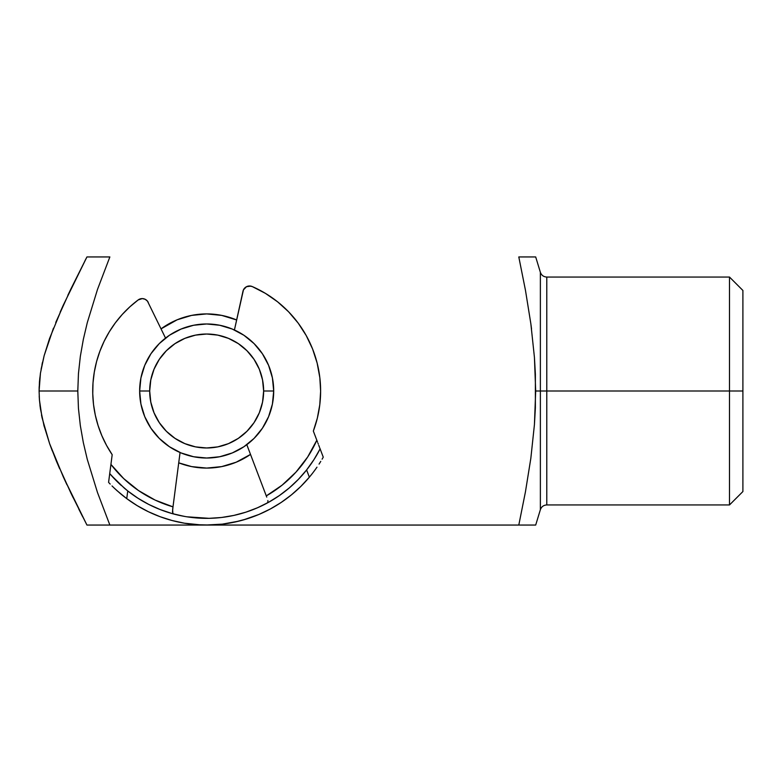 <?xml version="1.0" encoding="UTF-8"?>
<svg xmlns="http://www.w3.org/2000/svg" width="782" height="782" viewBox="0 0 782 782"><rect width="100%" height="100%" fill="white"/><g stroke="black" fill="none" stroke-linecap="round" stroke-linejoin="round"><path stroke-width="1.17" d="M742.9 290.454L729.498 277.053L729.498 391L729.498 277.053L546.784 277.053L546.784 391L742.9 391L742.9 290.454L742.9 491.546L742.9 391L729.498 391L729.498 504.947L729.498 391L546.784 391L546.784 277.053L546.784 391L540.372 391L540.372 272.302L540.372 391L535.69 391L534.429 424.606L530.841 458.272L525.445 491.829L518.798 525.054L525.455 525.054L206.878 525.054L535.377 525.054M161.063 328.86A77.086 77.086 0 0 1 236.633 319.975L221.707 315.4L206.673 313.914L191.629 315.4L177.172 319.789L161.063 328.86M535.377 256.946L518.798 256.946L525.465 290.308L530.861 323.816L534.429 357.374L535.69 391L546.784 391L546.784 504.947C543.607 505.133 541.467 506.716 540.372 509.698L540.372 272.302C541.467 275.284 543.607 276.867 546.784 277.053M85.17 260.377L86.939 256.946L97.281 256.946L86.939 256.946L63.205 305.322L49.549 338.518L44.144 355.673L40.449 373.151L39.442 382.027L39.1 391L77.799 391L78.454 373.581L80.341 356.367L83.342 339.359L87.31 322.546L97.525 289.36L109.861 256.946L97.281 256.946L109.861 256.946L97.525 289.36L87.31 322.546L83.342 339.359L80.341 356.367L78.454 373.581L77.799 391L39.1 391L39.452 400.052L42.072 417.784L49.618 443.658L63.283 476.854L86.939 525.054L109.861 525.054L97.515 492.601L87.281 459.376L83.322 442.563L80.331 425.574L78.444 408.39L77.799 391L78.444 408.39L80.331 425.574L83.322 442.563L87.281 459.376L97.515 492.601L109.861 525.054L86.939 525.054L70.898 493.061L56.118 460.422L49.618 443.658L43.772 424.9M525.445 491.829L530.841 458.272L534.429 424.606L535.377 407.793L535.377 374.177L534.429 357.374L530.861 323.816L525.465 290.308L518.798 256.946L530.841 256.946M531.545 328.997L530.87 323.924M534.438 525.054L525.455 525.054M206.487 525.054L109.861 525.054L206.487 525.054M518.798 256.946L530.861 256.946M250.504 454.41L236.174 462.211L221.707 466.6L206.673 468.086L191.629 466.6L178.726 462.836A77.086 77.086 0 0 0 250.504 454.41M84.808 261.08L86.939 256.946L109.861 256.946M63.186 305.371L60.126 312.214M53.45 328.166L44.144 355.673L41.075 369.319M49.52 338.596L44.144 355.683M41.993 364.588L42.492 362.31M39.442 382.124L39.862 377.657M39.1 391.147L39.178 386.689M39.442 399.993L39.208 396.034M40.459 408.937L39.96 405.242M42.101 417.891L41.505 414.988M56.138 460.481L57.555 463.853M52.306 450.911L49.794 444.166M82.755 516.912L78.806 509.111M73.127 497.645L70.898 493.061M92.726 525.054L87.037 525.054M86.939 256.946L70.839 289.066L55.727 322.516M40.449 373.151L39.1 391L39.452 400.052L40.468 408.976L44.193 426.493M66.939 484.762L63.303 476.893M59.647 468.711L56.382 461.048M67.848 295.313L70.839 289.066M540.372 391L540.372 509.698L540.372 391M243.906 446.737L232.322 452.925L219.752 456.737L206.673 458.027L193.594 456.737L181.023 452.925L169.43 446.737L159.274 438.399L150.936 428.243L144.748 416.65L140.926 404.079L139.646 391A67.027 67.027 0 0 1 206.673 323.973A67.027 67.027 0 0 1 273.7 391L263.642 391A56.978 56.978 0 0 1 206.673 447.978A56.978 56.978 0 0 1 149.694 391L139.646 391A67.027 67.027 0 0 0 206.673 458.027A67.027 67.027 0 0 0 273.7 391A67.027 67.027 0 0 1 206.673 458.027A67.027 67.027 0 0 1 139.646 391L140.926 377.921L144.748 365.35L150.936 353.757L159.274 343.601L169.43 335.263L181.023 329.075L193.594 325.263L206.673 323.973L219.752 325.263L232.322 329.075L243.906 335.263L254.072 343.601L262.4 353.757L268.597 365.35L272.41 377.921L273.7 391L272.41 404.079L268.597 416.65L262.4 428.243L254.072 438.399L243.906 446.737L246.809 444.684L266.281 495.896L282.087 485.182L295.997 472.103L307.678 456.991L316.827 440.227L313.338 431.068L317.345 418.116L319.779 404.773L320.62 391.244L319.838 377.706A113.947 113.947 0 0 0 312.575 348.948M263.642 391L262.547 379.886L259.311 369.202L254.042 359.349L246.956 350.717L238.324 343.63L228.471 338.362L217.787 335.116L206.673 334.022L195.559 335.116L184.865 338.362L175.021 343.63L166.38 350.717L159.303 359.349L154.034 369.202L150.789 379.886L149.694 391L150.789 402.114L154.034 412.798L159.303 422.651L166.38 431.283L175.021 438.37L184.865 443.638L195.559 446.884L206.673 447.978L217.787 446.884L228.471 443.638L238.324 438.37L246.956 431.283L254.042 422.651L259.311 412.798L262.547 402.114L263.642 391L273.7 391A67.027 67.027 0 0 0 206.673 323.973A67.027 67.027 0 0 0 139.646 391L149.694 391A56.978 56.978 0 0 1 206.673 334.022A56.978 56.978 0 0 1 263.642 391M306.241 335.586A113.947 113.947 0 0 0 288.568 311.774L277.59 301.813A113.947 113.947 0 0 0 252.205 286.544A113.947 113.947 0 0 1 319.838 377.706L317.15 363.112L312.595 348.987L306.231 335.576L298.186 323.103L288.578 311.783M250.797 286.104L246.477 286.711L243.456 289.848L234.424 329.984L242.977 291.246A6.706 6.706 0 0 0 242.977 291.246A6.706 6.706 0 0 1 252.205 286.544L249.321 285.987M320.62 391.244L319.838 377.706A113.947 113.947 0 0 1 313.338 431.068L317.521 442.074M277.59 301.813L265.391 293.348L252.205 286.544A6.706 6.706 0 0 0 246.477 286.711L247.865 286.192M243.456 289.839A6.706 6.706 0 0 0 243.446 289.848L242.977 291.246M266.525 496.541L266.281 495.896A120.653 120.653 0 0 0 316.827 440.227L315.029 435.515M263.866 489.552L266.281 495.896M319.818 448.106L323.259 457.167L320.112 448.878L314.002 459.542L306.612 469.943A127.358 127.358 0 0 1 127.749 490.949A127.358 127.358 0 0 0 127.749 490.949L124.338 488.163A127.358 127.358 0 0 0 124.348 488.163L111.337 475.446A127.358 127.358 0 0 0 121.112 485.329A127.358 127.358 0 0 1 109.724 473.589A127.358 127.358 0 0 0 110.145 474.078L109.724 473.589L108.581 482.377L109.842 472.748M258.04 507.538L267.102 503.109A127.358 127.358 0 0 0 268.744 502.2M268.852 502.142A127.358 127.358 0 0 0 279.35 495.583A127.358 127.358 0 0 1 269.282 501.897M279.438 495.514A127.358 127.358 0 0 0 289.262 487.948A127.358 127.358 0 0 1 279.438 495.514M289.32 487.89A127.358 127.358 0 0 0 306.573 469.982A127.358 127.358 0 0 1 289.32 487.89M281.217 502.425A134.054 134.054 0 0 1 258.989 514.429A134.054 134.054 0 0 0 309.359 477.176L306.612 469.943A127.358 127.358 0 0 0 318.968 451.077A127.358 127.358 0 0 1 306.612 469.943L298.392 479.356L289.291 487.919L279.389 495.553L268.793 502.171L257.601 507.723L245.919 512.161L233.857 515.416L221.531 517.489L209.058 518.329L186.8 516.794M255.147 508.769L257.601 507.723M172.06 513.559A127.358 127.358 0 0 0 173.868 514.057L183.907 516.306M127.789 490.988A127.358 127.358 0 0 0 148.717 504.41A127.358 127.358 0 0 1 127.789 490.988M184.171 516.355L172.001 513.539L160.154 509.551L148.756 504.429A127.358 127.358 0 0 0 160.105 509.532A127.358 127.358 0 0 1 148.795 504.449L137.925 498.202L127.749 490.949L126.743 498.623L120.066 493.325A134.054 134.054 0 0 0 148.394 511.731L160.027 516.677L172.089 520.519L184.454 523.207L197.025 524.712L209.684 525.025L222.313 524.145L234.796 522.073L247.034 518.837L258.91 514.458L270.328 508.984L281.168 502.455L291.354 494.928L300.777 486.482L309.359 477.176A134.054 134.054 0 0 1 126.743 498.623L137.251 505.68L148.385 511.721A134.054 134.054 0 0 1 120.066 493.325L114.338 488.183A134.054 134.054 0 0 0 114.338 488.193M160.202 509.571A127.358 127.358 0 0 0 171.942 513.53A127.358 127.358 0 0 1 160.202 509.571M117.036 490.676A134.054 134.054 0 0 0 117.036 490.685L126.743 498.623L127.749 490.949L118.121 482.533L109.724 473.589L109.851 472.66L109.763 473.345M110.389 468.526L110.927 464.41L123.703 478.594L138.57 490.588L155.129 500.089L172.988 506.853L172.9 507.528M173.995 514.097L172.851 513.315L172.656 509.502L180.065 452.524L173.321 504.351M165.53 338.078L147.456 301.119L145.169 299.281L142.314 298.587L138.179 299.936A113.947 113.947 0 0 0 95.306 415.134L98.102 425.584A113.947 113.947 0 0 0 98.121 425.652M101.846 435.672A113.947 113.947 0 0 0 112.188 454.694A113.947 113.947 0 0 1 138.179 299.936L129.851 306.837L122.217 314.501L115.345 322.849L109.294 331.812L104.123 341.314L99.881 351.255L96.587 361.558L94.299 372.134L93.009 382.867L92.755 393.678L93.517 404.47L95.306 415.134M110.673 466.365L109.851 472.621M109.001 482.826L110.194 484.078L109.001 482.826M159.978 516.658A134.054 134.054 0 0 0 184.386 523.187A134.054 134.054 0 0 1 159.978 516.658M112.012 485.925L114.338 488.183L112.012 485.925M312.096 473.814L309.359 477.176L312.096 473.814M316.984 467.177L314.657 470.441L316.984 467.177M320.767 461.39L319.046 464.107L320.767 461.39M322.966 457.685L322.106 459.171L322.966 457.685M317.932 443.13L318.313 444.137M98.102 425.584L101.865 435.721L106.577 445.457L112.188 454.694L110.927 464.41A120.653 120.653 0 0 0 172.988 506.853L180.065 452.524M142.314 298.587L143.78 298.783A6.706 6.706 0 0 0 138.179 299.936A6.706 6.706 0 0 1 148.238 302.37L147.456 301.119A6.706 6.706 0 0 0 147.446 301.119M140.848 298.724L139.45 299.183M201.091 518.231L205.363 518.349M237.454 514.576L241.579 513.471M258.91 514.458L243.016 520.04M238.94 521.115L222.313 524.145L205.431 525.054M201.218 524.947L184.454 523.207M265.548 503.931L256.604 508.163M267.102 503.109L267.903 502.152L266.975 503.168M172.988 506.853L172.509 511.751L172.851 513.315L173.868 514.057M185.246 516.54L175.559 514.497M109.939 471.966L110.223 469.806M111.572 459.405L112.188 454.694M172.949 507.166L172.822 508.134M266.74 497.108L266.398 496.199M318.763 445.329L319.535 447.343M316.984 467.167A134.054 134.054 0 0 1 291.344 494.938M267.903 502.152L267.884 500.558M316.827 440.227L317.384 441.693M109.851 472.66L110.927 464.41M323.259 457.167L320.112 448.878L314.002 459.542L306.612 469.943L309.359 477.176M114.338 488.183L117.036 490.685M109.724 473.589L108.581 482.377M111.337 475.446L110.145 474.078M546.784 504.947L729.498 504.947L742.9 491.546M535.69 525.054L540.372 509.698M535.69 256.946L540.372 272.302"/></g></svg>
